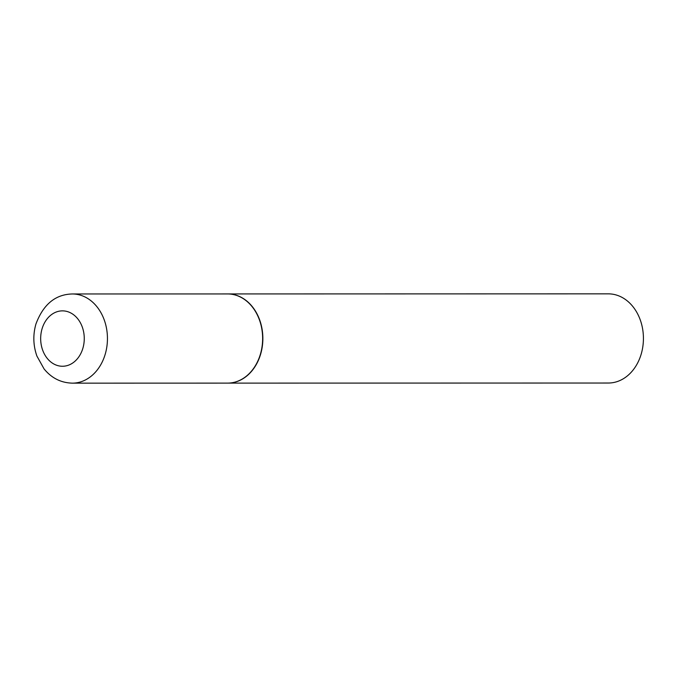 <?xml version="1.0" encoding="UTF-8"?>
<svg xmlns="http://www.w3.org/2000/svg" width="677" height="677" viewBox="0 0 677 677"><rect width="100%" height="100%" fill="white"/><g stroke="black" fill="none" stroke-linecap="round" stroke-linejoin="round"><path stroke-width="1.02" d="M72.346 293.97L227.54 293.936A44.589 35.086 90 0 1 260.442 354.063A44.589 35.086 90 0 1 227.557 383.114L72.363 383.148A44.589 35.086 90 0 0 105.248 354.096A44.589 35.086 90 0 0 72.346 293.97C55.396 294.36 43.243 304.413 35.898 324.114C32.868 334.887 33.198 345.524 36.888 356.026L44.081 368.94C51.587 378.113 61.015 382.852 72.363 383.148M227.65 293.936A44.589 35.086 90 0 1 227.76 293.936A44.589 35.086 90 0 1 260.662 354.063A44.589 35.086 90 0 1 227.777 383.114A44.589 35.086 90 0 1 227.667 383.114M227.76 293.936L608.327 293.852A44.589 35.086 90 0 1 641.229 353.978A44.589 35.086 90 0 1 608.352 383.03L227.777 383.114M82.899 348.215A27.698 21.799 90 0 1 54.871 364.522A27.698 21.799 90 0 1 42.033 328.912A27.698 21.799 90 0 1 70.053 312.596A27.698 21.799 90 0 1 82.899 348.215"/></g></svg>
